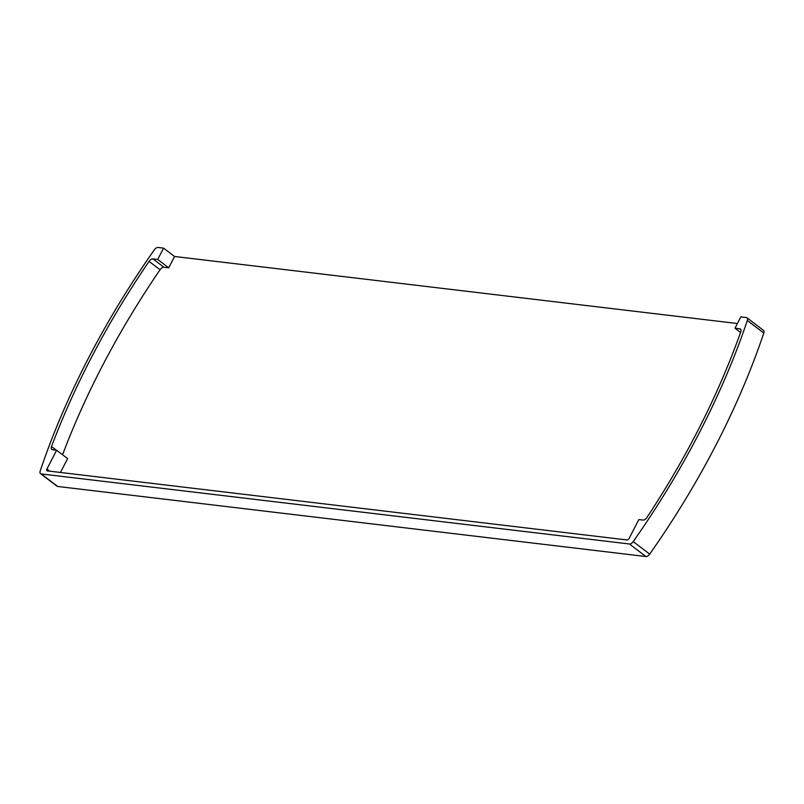 <?xml version="1.0" encoding="UTF-8"?>
<svg xmlns="http://www.w3.org/2000/svg" width="804" height="804" viewBox="0 0 804 804"><rect width="100%" height="100%" fill="white"/><g stroke="black" fill="none" stroke-linecap="round" stroke-linejoin="round"><path stroke-width="1.21" d="M737.409 323.52L174.548 256.476L163.564 248.124L158.087 247.471A4.12 2.251 -52.8 0 0 154.308 249.873A535.464 292.415 -52.8 0 0 40.2 470.953A4.12 2.251 -52.8 0 0 40.542 473.667A4.12 2.251 -52.8 0 0 41.205 473.928L629.431 543.996A4.12 2.251 -52.8 0 0 633.21 541.594A535.464 292.415 -52.8 0 0 747.318 320.515A4.12 2.251 -52.8 0 0 746.976 317.801A4.12 2.251 -52.8 0 0 746.313 317.54L740.836 316.887L734.987 328.223L740.544 332.454M633.21 541.594L649.692 554.127A535.464 292.415 -52.8 0 0 763.8 333.047L747.318 320.515M41.205 473.928L57.687 486.46L645.913 556.529L629.431 543.996M57.687 486.46A4.12 2.251 127.2 0 1 57.024 486.199L40.542 473.667M746.976 317.801L763.458 330.333A4.12 2.251 127.2 0 1 763.8 333.047M649.692 554.127A4.12 2.251 127.2 0 1 645.913 556.529M60.451 472.471L67.616 458.581L56.632 450.23L52.461 449.727A4.12 2.251 127.2 0 1 51.798 449.476A4.12 2.251 127.2 0 1 51.516 446.572L56.27 450.19M174.548 256.476L168.699 267.822L163.905 267.25A4.12 2.251 -52.8 0 0 160.066 269.732A531.343 290.174 -52.8 0 0 62.571 454.742M160.066 269.732L149.072 261.38A531.343 290.174 -52.8 0 0 51.516 446.572M163.564 248.124L157.715 259.461L152.911 258.898L163.905 267.25M157.715 259.461L168.699 267.822M734.987 328.223L739.78 328.796A4.12 2.251 127.2 0 1 740.454 329.057A4.12 2.251 127.2 0 1 740.765 331.851A531.343 290.174 127.2 0 1 646.918 517.495A4.12 2.251 127.2 0 1 643.009 520.077L638.838 519.575L629.16 538.328A2.06 1.126 127.2 0 1 627.009 539.956L47.275 470.893A2.06 1.126 127.2 0 1 46.944 470.772A2.06 1.126 127.2 0 1 46.954 468.983L56.632 450.23M149.072 261.38A4.12 2.251 127.2 0 1 152.911 258.898M740.876 329.63L739.78 328.796M46.954 468.983L49.888 471.204"/></g></svg>
